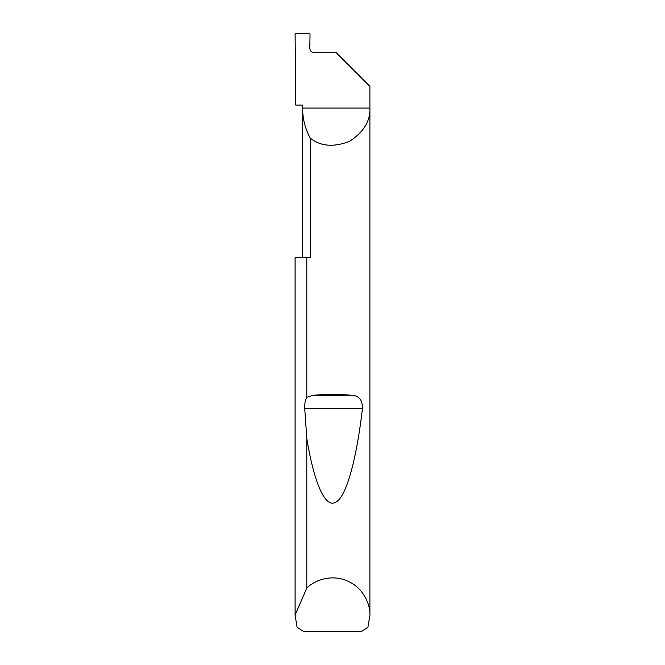 <?xml version="1.0" encoding="UTF-8"?>
<svg xmlns="http://www.w3.org/2000/svg" width="665" height="665" viewBox="0 0 665 665"><rect width="100%" height="100%" fill="white"/><g stroke="black" fill="none" stroke-linecap="round" stroke-linejoin="round"><path stroke-width="1" d="M302.575 257.688L302.575 108.062C302.617 118.719 305.168 128.736 310.223 138.112L310.223 257.688L306.798 257.688L306.798 397.288L313.373 395.251C326.124 394.154 338.876 394.154 351.627 395.251C358.95 395.542 362.55 399.998 362.425 408.601C357.005 455.874 346.955 496.871 335.675 502.225C324.412 508.991 313.406 479.315 306.798 438.518L304.736 408.601C304.504 403.946 305.193 400.172 306.798 397.288M369.906 615.291L367.936 627.261L361.004 631.75L303.996 631.75L297.064 627.261L295.094 614.992L306.798 588.109C314.512 580.08 331.677 573.97 347.296 580.936C363.09 587.503 370.438 604.169 369.906 615.291L369.906 86.367L336.241 52.701L314.287 52.701C311.577 52.419 310.081 50.922 309.799 48.213L310.04 34.164L309.15 33.25L296 33.25L295.102 34.139L295.734 105.07L302.575 105.07L302.575 108.062L369.906 108.062C370.413 121.163 363.556 132.293 349.325 141.47C333.481 147.439 320.447 146.317 310.223 138.112M306.798 588.109L306.798 438.518M295.094 615.291L295.094 257.688L306.798 257.688M295.094 614.992L295.094 257.688M313.373 395.251L351.627 395.251M304.736 408.601L362.425 408.601"/></g></svg>

